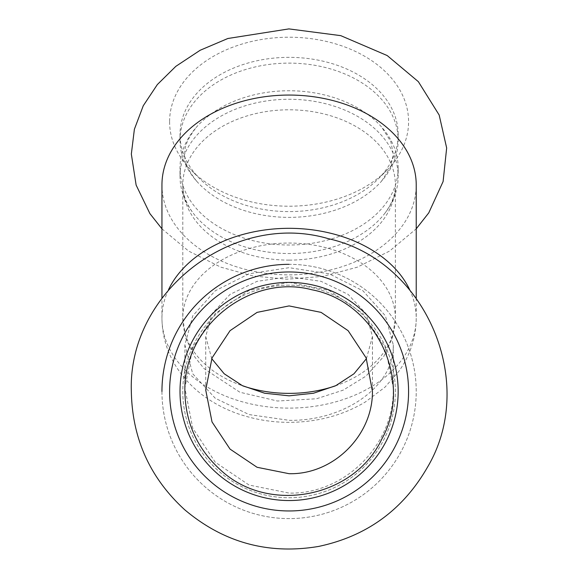 <?xml version="1.0" encoding="UTF-8"?>
<svg xmlns="http://www.w3.org/2000/svg" width="578" height="578" viewBox="0 0 578 578"><rect width="100%" height="100%" fill="white"/><g stroke="black" fill="none" stroke-linecap="round" stroke-linejoin="round"><path stroke-width="0.43" stroke-dasharray="2.89 2.17" d="M161.948 184.96A127.138 89.901 180 0 0 289.087 274.861A127.138 89.901 180 0 0 416.225 184.96M169.592 121.712A119.494 84.496 180 0 0 191.52 170.496A119.494 84.496 180 0 0 289.087 206.209A119.494 84.496 180 0 0 386.653 170.496A119.494 84.496 180 0 0 395.208 82.871A119.494 84.496 180 0 0 289.087 37.216A119.494 84.496 180 0 0 169.592 121.712M180.011 140.252A109.076 77.127 0 0 1 289.087 63.125A109.076 77.127 0 0 1 398.163 140.252A109.076 77.127 0 0 1 381.538 181.174A109.076 77.127 0 0 1 196.636 181.174A109.076 77.127 0 0 1 180.011 140.252L180.011 134.479A109.076 77.127 180 0 0 200.031 179.007A109.076 77.127 180 0 0 289.087 211.606A109.076 77.127 180 0 0 378.142 179.007A109.076 77.127 180 0 0 398.163 134.479A109.076 77.127 180 0 0 289.087 57.352A109.076 77.127 180 0 0 180.011 134.479M398.163 167.88A109.076 77.127 0 0 1 289.087 245.007A109.076 77.127 0 0 1 180.011 167.88A109.076 77.127 0 0 1 196.636 126.95A109.076 77.127 0 0 1 381.538 126.95A109.076 77.127 0 0 1 398.163 167.88L398.163 176.398A109.076 77.127 0 0 1 384.515 213.752A109.076 77.127 0 0 1 289.087 253.525A109.076 77.127 0 0 1 193.659 213.752A109.076 77.127 0 0 1 180.011 176.398L180.011 167.88M180.011 176.398A109.076 77.127 0 0 1 289.087 99.272A109.076 77.127 0 0 1 398.163 176.398M161.948 391.465A127.138 127.138 0 0 0 289.087 518.603A127.138 127.138 0 0 0 416.225 391.465A127.138 127.138 0 0 0 289.087 264.334A127.138 127.138 0 0 0 161.948 391.465A127.138 127.138 0 0 0 289.087 518.603A127.138 127.138 0 0 0 416.225 391.465A127.138 127.138 0 0 0 289.087 264.334M180.011 391.465A109.076 109.076 0 0 1 289.087 282.396A109.076 109.076 0 0 1 398.163 391.465A109.076 109.076 0 0 1 289.087 500.541A109.076 109.076 0 0 1 180.011 391.465A109.076 109.076 0 0 1 289.087 282.396A109.076 109.076 0 0 1 398.163 391.465A109.076 109.076 0 0 1 289.087 500.541A109.076 109.076 0 0 1 180.011 391.465A109.076 109.076 0 0 0 289.087 500.541A109.076 109.076 0 0 0 398.163 391.465A109.076 109.076 0 0 0 289.087 282.396A109.076 109.076 0 0 0 180.011 391.465M393.242 347.429C392.874 386.761 343.975 421.232 289.087 420.322L249.067 414.578L215.233 398.235L192.741 373.807L184.881 344.958L192.756 315.841L215.211 290.821L249.002 273.777L289.087 267.701L329.171 273.777L362.97 290.821L385.425 315.848L393.3 344.958L393.242 347.429M366.438 358.663L372.456 336.497L366.134 313.746L348.122 294.375L321.079 281.334L289.087 276.732L257.094 281.334L230.051 294.375L212.039 313.746L205.717 336.497L211.736 358.663M289.087 282.288L329.171 290.474L362.97 313.579L385.425 347.84L393.3 388.04L393.242 391.465C392.874 446.021 343.975 494.378 289.087 493.085L249.067 485.043L215.233 462.198L192.741 428.125L184.881 388.04L192.756 347.833L215.211 313.579L249.002 290.474L289.087 282.288M289.087 285.171A106.294 106.294 0 0 0 182.793 391.465A106.294 106.294 0 0 0 289.087 497.759A106.294 106.294 0 0 0 395.381 391.465A106.294 106.294 0 0 0 289.087 285.171A106.294 106.294 0 0 0 182.793 391.465A106.294 106.294 0 0 0 289.087 497.759A106.294 106.294 0 0 0 395.381 391.465A106.294 106.294 0 0 0 289.087 285.171M168.473 289.788A127.138 89.901 180 0 0 161.948 318.211A127.138 89.901 180 0 0 289.087 408.111A127.138 89.901 180 0 0 416.225 318.211A127.138 89.901 180 0 0 409.701 289.788M335.276 385.909A106.294 75.162 180 0 0 395.381 318.211A106.294 75.162 180 0 0 289.087 243.049A106.294 75.162 180 0 0 182.793 318.211A106.294 75.162 180 0 0 242.905 385.909M289.087 260.122A106.294 75.162 180 0 0 395.381 184.96A106.294 75.162 180 0 0 289.087 109.798A106.294 75.162 180 0 0 182.793 184.96A106.294 75.162 180 0 0 289.087 260.122M161.948 228.816L188.58 251.047L220.724 267.13L253.005 275.988L286.898 279.217L322.95 276.378L357.312 267.188L389.536 251.09L416.225 228.816M398.163 140.252L398.163 134.479M381.538 181.174L390.706 166.825L393.3 154.037L390.807 141.567L381.538 126.95M196.636 181.174C187.879 169.975 183.956 160.937 184.881 154.066C183.956 147.188 187.879 138.149 196.636 126.95M416.225 298.075L416.225 318.211C416.001 337.747 410.149 355.549 398.654 371.611L384.991 387.152L365.462 401.898C350.962 410.618 335.038 416.572 317.683 419.758C290.496 424.599 264.038 422.648 238.309 413.906C225.63 409.491 214.062 403.458 203.601 395.807C194.1 388.828 185.993 380.664 179.296 371.3C167.952 355.304 162.165 337.61 161.948 318.211L161.948 298.075M384.515 213.752C391.942 203.897 395.562 194.302 395.381 184.96L395.381 318.211L392.397 338.051L383.792 356.431L365.925 376.148L343.108 390.179L316.527 398.755L277.454 401.024L239.899 392.245L204.113 368.663L194.519 356.64L185.813 338.173L182.793 318.211L182.793 184.96C182.612 194.302 186.232 203.897 193.659 213.752M378.142 179.007L386.653 170.496M200.031 179.007L191.52 170.496M184.881 388.04L184.881 344.958M393.3 344.958L393.3 388.04M372.456 336.497L372.456 389.969M205.717 389.969L205.717 336.497"/><path stroke-width="0.87" d="M416.225 298.075L416.225 184.96A127.138 89.901 180 0 0 289.087 95.059A127.138 89.901 180 0 0 161.948 184.96L161.948 298.075M289.087 271.971A119.494 119.494 0 0 0 169.592 391.465A119.494 119.494 0 0 0 289.087 510.959A119.494 119.494 0 0 0 408.581 391.465A119.494 119.494 0 0 0 289.087 271.971M289.087 282.396A109.076 109.076 0 0 0 180.011 391.465A109.076 109.076 0 0 0 289.087 500.541A109.076 109.076 0 0 0 398.163 391.465A109.076 109.076 0 0 0 289.087 282.396M211.736 358.663L224.185 373.764L242.334 385.634L264.616 393.221L289.087 395.829L313.514 393.235L335.796 385.656L353.967 373.785L366.438 358.663M289.087 264.334A127.138 127.138 0 0 0 161.948 391.465M372.442 391.465L366.134 357.919L348.122 330.674L321.079 312.373L289.087 305.921L257.094 312.373L230.051 330.674L212.039 357.919L205.717 389.969L212.025 421.94L230.044 449.099L257.08 467.284L289.087 473.7C333.224 474.798 372.796 435.559 372.442 391.465M409.701 289.788A127.138 89.901 180 0 0 289.087 228.317A127.138 89.901 180 0 0 168.473 289.788M242.905 385.909A106.294 75.162 180 0 0 289.087 393.372A106.294 75.162 180 0 0 335.276 385.909M416.225 228.816L428.775 212.849L443.102 181.528L446.664 147.99L439.179 115.044L418.349 81.664L387.195 55.553L340.767 35.648L288.899 28.9L227.84 38.502L200.176 50.25L175.828 66.347L157.346 84.561L143.265 105.752L134.385 129.255L131.336 154.066L136.126 185.083L149.897 213.607L161.948 228.816M131.336 391.465C127.789 292.222 233.079 210.551 328.318 238.671C425.329 259.912 478.244 382.21 427.33 467.465C402.844 509.948 366.611 536.268 318.644 546.427C268.373 554.858 223.744 542.648 184.765 509.803C150.005 478.006 132.196 438.565 131.336 391.465M184.881 391.465C183.168 325.204 251.603 273.539 311.824 289.766C376.307 301.781 413.79 381.429 381.942 438.774C354.263 498.25 267.802 514.745 220.175 469.639C197.214 448.636 185.444 422.576 184.881 391.465"/></g></svg>
